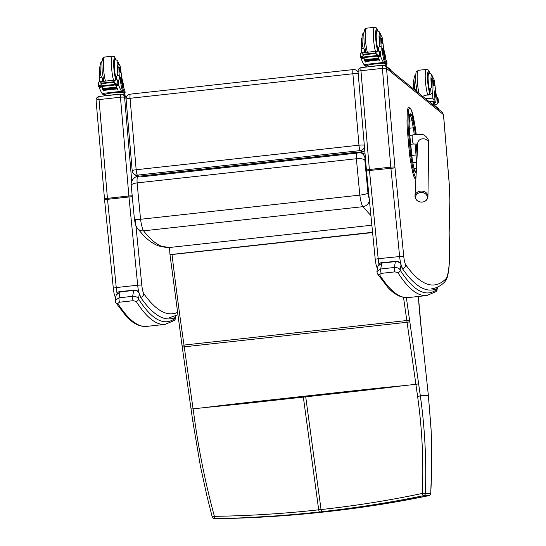 <?xml version="1.0" encoding="UTF-8"?>
<svg xmlns="http://www.w3.org/2000/svg" width="546" height="546" viewBox="0 0 546 546"><rect width="100%" height="100%" fill="white"/><g stroke="black" fill="none" stroke-linecap="round" stroke-linejoin="round"><path stroke-width="0.82" d="M324.652 511.923L327.013 511.663C361.629 507.841 395.557 502.504 428.794 495.659A2.416 0.621 78.4 0 0 428.815 495.652A2.416 2.416 0 0 0 430.746 493.427L430.712 493.386C431.961 472.433 432.098 451.433 431.122 430.385A94.533 28.788 86.4 0 0 430.917 426.515L428.357 395.638L420.318 395.686C424.856 427.88 426.542 460.455 425.382 493.42L422.386 493.427A2.416 0.628 78.4 0 0 423.471 495.693C390.206 502.545 356.279 507.876 321.676 511.698L321.055 509.555C355.501 505.787 389.271 500.409 422.386 493.427C423.676 460.688 422.078 428.357 417.601 396.43L407.07 322.283A96.676 15.711 83.7 0 0 406.818 320.529A602.613 97.952 -96.3 0 1 403.528 297.352M402.784 385.763C370.406 389.871 338.165 393.216 305.712 396.833A96.669 15.711 83.7 0 0 305.603 396.082C338.063 392.547 370.263 388.813 402.784 385.749L415.888 384.323A2.416 0.45 171.9 0 0 418.591 383.558L420.318 395.686A2.416 0.437 172 0 1 417.601 396.43M430.712 493.454L431.77 463.841L431.122 430.385M327.013 511.663L319.308 511.957L318.687 509.814C284.241 513.636 249.481 515.806 214.394 516.339L212.237 516.898A2.416 2.382 -90.4 0 0 214.558 518.7L219.888 518.666A2.416 2.382 89.6 0 1 219.888 518.666A2.416 2.416 0 0 0 219.922 518.666L238.861 518.14L297.079 514.619L324.638 511.923C290.008 515.731 255.105 517.977 219.915 518.666L214.592 518.7C249.795 518.011 284.705 515.765 319.308 511.957L327.006 511.663L395.7 501.938L428.815 495.652M194.799 420.973C199.29 452.893 205.822 484.684 214.394 516.339L214.592 518.7A2.416 2.382 -90.4 0 1 214.558 518.7A2.416 2.416 0 0 1 212.21 516.912L207.009 496.362L200.402 466.086L192.731 420.829A2.416 0.437 -8 0 0 194.799 420.973L184.248 346.833A96.676 15.711 83.7 0 0 183.995 345.072A602.613 97.952 -96.3 0 1 172.031 254.654A96.676 15.711 83.7 0 0 172.004 254.388L169.977 254.491L169.478 247.495M303.235 396.348C270.789 399.959 238.534 403.323 206.163 407.405L206.163 407.418C238.691 404.381 270.877 400.627 303.344 397.092L305.712 396.833L321.055 509.555L318.687 509.814L303.344 397.092A96.669 15.711 83.7 0 0 303.235 396.348L305.603 396.082M369.219 198.437A7.33 1.194 -96.3 0 1 367.963 193.086A7.248 1.119 172.2 0 1 359.821 195.12A14.578 2.368 83.7 0 0 362.837 206.675L143.571 230.828A7.248 6.914 142.2 0 1 137.38 228.276L142.977 234.828C147.925 240.138 153.201 243.871 158.811 246.041L169.765 247.468C161.596 248.307 152.866 242.758 143.571 230.828A14.578 2.368 -96.3 0 1 140.554 219.28C136.302 219.69 134.275 219.533 134.48 218.816M365.062 154.149L362.141 152.832L359.336 152.293A7.248 7.146 -78.5 0 1 365.062 158.62L365.451 158.702M364.305 145.195A4.832 0.717 175.1 0 0 358.975 145.195L136.159 169.745L130.071 98.294A4.832 0.785 -96.3 0 1 130.392 94.13A4.832 4.832 0 0 0 126.106 99.345A4.832 0.717 -4.9 0 1 130.071 98.294L352.887 73.751A4.832 0.785 -96.3 0 1 353.207 69.581L130.392 94.13M126.106 99.345L132.193 170.789A4.832 0.717 175.1 0 1 136.159 169.745A4.832 0.785 83.7 0 0 137.415 175.143L360.237 150.6A4.832 0.785 83.7 0 1 358.975 145.195L352.887 73.751A4.832 0.717 -4.9 0 1 358.217 73.751M358.094 72.352A4.832 4.716 -53.2 0 0 356.634 70.516L356.634 70.516A4.832 4.832 0 0 0 353.207 69.581M364.762 150.553A4.832 4.716 -53.2 0 1 361.937 151.87L360.237 150.6A4.832 4.716 -53.2 0 0 364.448 146.881M132.193 170.789A4.832 4.832 0 0 0 134.111 174.256L134.111 174.256A4.832 4.716 -53.2 0 0 137.415 175.143L138.882 176.242M134.111 174.256L135.817 175.525A4.832 4.716 -53.2 0 0 137.742 176.365M361.937 151.87L358.852 152.211M408.469 131.156L407.466 131.149L409.138 150.218L410.142 150.225L408.469 131.156A21.185 3.447 -96.3 0 1 408.06 120.413L408.217 114.435A16.346 2.655 -96.3 0 1 409.971 108.511L410.49 108.852A16.346 2.655 -96.3 0 1 413.581 118.059L414.864 125.027A21.178 3.447 -96.3 0 1 416.216 134.5L414.871 124.966A0.867 0.355 -10.5 0 0 414.844 124.904M422.508 202.054A5.876 4.812 1.9 0 1 417.704 200.989A5.876 4.812 1.9 0 1 417.881 193.441A5.876 4.812 1.9 0 1 426.815 195.427A5.876 4.812 1.9 0 1 422.508 202.054M443.468 114.66L449.044 181.661A44.758 7.275 -96.3 0 1 449.843 200.771L449.085 233.552A481.913 78.358 -96.3 0 1 449.44 248.45A59.261 9.637 -96.3 0 1 445.55 279.197A577.695 93.926 -96.3 0 1 405.671 264.728A8.511 1.385 -96.3 0 1 403.726 256.142L395.004 167.909A8.511 1.385 -96.3 0 1 394.942 167.219L386.527 68.414A3.576 3.481 -50.9 0 0 385.271 66.025L442.212 112.223L443.468 114.66A3.576 0.573 -4.8 0 1 443.523 114.749L442.349 112.34M449.085 233.552L449.153 233.961M449.843 200.771L449.153 233.934M385.613 58.845L385.135 54.75A16.851 2.737 -96.3 0 1 382.773 41.353A5.324 0.867 -96.3 0 0 381.292 35.79A5.324 0.867 -96.3 0 0 380.835 38.527L379.6 38.664A5.324 0.867 -96.3 0 1 380.057 35.927L381.292 35.79M387.053 63.909L386.834 61.282A10.961 1.754 175.2 0 0 386.773 61.132L386.657 60.981A13.698 2.225 83.7 0 1 383.702 49.761L383.312 48.485L383.21 49.775A11.862 1.931 83.7 0 0 386.281 63.152L386.875 63.629A10.961 1.754 -4.8 0 1 387.053 63.909A10.961 1.754 -4.8 0 1 386.097 64.728M366.202 66.359A10.961 1.754 -4.8 0 1 365.376 65.998L364.776 65.52A11.862 1.931 -96.3 0 1 364.25 64.776M361.684 51.72L361.705 51.092M366.325 67.042L366.264 66.284A9.951 1.597 175.2 0 1 375.225 63.95A9.951 1.597 175.2 0 1 385.933 64.387L383.545 62.449A51.385 8.354 -96.3 0 1 380.692 56.538L379.19 55.235M377.777 55.856L377.928 56.518A51.385 8.354 83.7 0 0 379.6 60.51L379.32 59.93M376.788 55.542L363.138 57.043L363.24 57.412L380.385 55.235A4.068 0.662 83.7 0 1 380.521 55.508L377.443 55.842A4.068 0.662 83.7 0 1 377.532 56.088A51.385 8.354 83.7 0 0 379.374 60.538M377.532 56.088L363.786 57.596A51.385 8.354 83.7 0 0 364.646 59.876M364.789 60.217A51.385 8.354 83.7 0 0 364.946 60.586M365.09 60.913A51.385 8.354 83.7 0 0 365.247 61.254M365.39 61.562A51.385 8.354 83.7 0 0 365.622 62.053L365.37 61.425M363.568 57.419L363.725 58.081A51.385 8.354 83.7 0 0 365.397 62.073M363.725 58.081L361.179 58.688A51.385 8.354 83.7 0 0 364.032 64.599L366.277 66.421M362.046 57.125L361.179 58.688M383.545 62.449L364.032 64.599M378.289 58.217L378.433 58.572A51.385 8.354 83.7 0 1 378.289 58.217L364.639 59.719L364.783 60.074M378.59 58.934L378.733 59.268A51.385 8.354 83.7 0 1 378.59 58.934L364.933 60.435L365.076 60.77M378.883 59.61L365.233 61.111L365.342 61.568L379.026 59.917A51.385 8.354 83.7 0 1 378.883 59.61L378.992 60.06M380.835 38.527A26.645 4.334 -96.3 0 0 381.149 46.587A6.218 1.01 -96.3 0 1 380.685 51.365A6.218 1.01 -96.3 0 1 380.582 51.338A34.255 5.569 -96.3 0 1 380.248 51.126L379.559 51.542M362.776 53.344L361.37 52.914L360.176 53.877L360.606 57.228L362.994 55.992L362.776 53.344L363.691 54.791L362.994 55.992M363.138 57.077L361.015 57.269M379.149 55.269L376.255 54.532L375.218 52.989L376.03 51.884L377.757 51.106L380.173 51.106M386.281 63.152L385.285 63.261L385.879 63.739A9.951 1.597 -4.8 0 1 386.036 63.991L386.22 66.182M385.285 63.261A11.862 1.931 -96.3 0 1 382.214 49.884L382.316 48.594L383.312 48.485M378.371 51.119A6.218 1.01 83.7 0 0 378.535 47.577L379.293 46.792L379.777 44.513A26.645 4.334 -96.3 0 1 379.6 38.664M363.261 57.03L363.24 57.412L360.613 57.699A4.068 0.662 83.7 0 0 360.469 57.432L360.606 57.228M379.49 51.515L379.791 55.112L380.385 55.235L380.084 51.686L378.815 51.256M376.89 55.91L376.917 55.556M380.521 55.508L380.2 51.617M361.964 37.92L361.773 37.94A5.324 0.867 83.7 0 0 361.322 40.677A26.645 4.334 83.7 0 0 361.636 48.737A6.218 1.01 83.7 0 1 361.534 52.894M362.025 40.602L361.322 40.677M364.189 52.6A6.218 1.01 83.7 0 0 364.332 49.14L363.493 48.533L361.636 48.737M378.419 65.711A9.951 1.597 175.2 0 0 374.583 66.011A9.951 1.597 175.2 0 0 371.007 66.523M391.032 70.202A2.416 0.389 175.2 0 0 391.059 70.134A2.416 0.389 175.2 0 0 391.018 70.079L385.667 65.732A2.416 0.389 175.2 0 0 384.527 65.561M377.327 30.992A10.879 1.768 83.7 0 0 376.849 30.692A10.879 1.768 83.7 0 0 376.044 39.039A10.879 1.768 83.7 0 0 378.248 51.106M363.493 48.533L362.803 46.99L362.114 41.871L362.046 36.323L362.633 33.927L363.827 32.671M365.404 52.464A10.333 1.679 -96.3 0 1 364.332 49.14M381.408 40.663A2.901 0.471 83.7 0 0 382.234 43.96A2.901 0.471 83.7 0 0 382.391 41.025A2.901 0.471 83.7 0 0 381.599 38.193A2.901 0.471 83.7 0 0 381.408 40.663M427.225 95.113L429.818 93.455A16.851 2.737 -96.3 0 0 430.296 89.073L431.743 86.971A16.851 2.737 -96.3 0 0 431.552 82.071L432.787 81.934A16.851 2.737 -96.3 0 1 432.473 93.161L429.17 94.97L426.064 95.168L422.577 96.294M413.458 88.896A16.851 2.737 83.7 0 0 413.274 84.084L414.011 84.002M416.195 91.114A10.333 1.679 -96.3 0 1 416.093 90.636A16.851 2.737 -96.3 0 1 416.079 91.018M428.692 101.256A10.961 1.754 -4.8 0 1 434.213 102.041L434.807 102.525A11.862 1.931 83.7 0 0 435.142 102.648A11.862 1.931 83.7 0 0 435.94 92.561L435.51 90.834L435.38 91.694A13.698 2.225 83.7 0 1 434.227 99.44A13.698 2.225 83.7 0 1 433.995 99.392L434.213 102.041M425.539 98.689A10.961 1.754 175.2 0 1 433.817 99.297L433.995 99.392M437.435 97.625L437.872 102.928A51.385 8.354 -96.3 0 1 435.995 104.743A51.385 8.354 -96.3 0 1 435.667 104.736L433.271 102.798L433.217 102.15L434.807 102.525M433.968 104.928L435.667 104.736M437.81 102.02L438.308 102.409A4.068 0.662 -96.3 0 1 438.418 102.341A4.068 0.662 -96.3 0 1 438.431 102.341L437.79 103.085M435.51 90.834L434.514 90.943L434.384 91.803A13.698 2.225 -96.3 0 1 433.647 99.222M428.931 101.447A9.951 1.597 -4.8 0 1 433.217 102.15M435.142 102.648L434.145 102.757A11.862 1.931 -96.3 0 1 433.817 102.634M438.199 101.979L437.994 98.519A4.068 0.662 -96.3 0 0 438.138 98.785L438.295 102.587M432.787 81.934A5.324 0.867 -96.3 0 1 433.183 77.901A5.324 0.867 -96.3 0 1 434.5 82.071A26.645 4.334 -96.3 0 1 435.578 90.752A6.218 1.01 -96.3 0 0 435.592 90.902M413.861 80.03L413.67 80.05A5.324 0.867 83.7 0 0 413.274 84.084M437.421 97.516A34.255 5.569 -96.3 0 1 437.08 97.181A6.218 1.01 -96.3 0 1 436.049 94.042M433.558 104.593L433.428 103.051A9.951 1.597 175.2 0 0 433.271 102.798M438.37 108.613A2.416 0.389 175.2 0 0 438.397 108.545A2.416 0.389 175.2 0 0 438.356 108.49L433.005 104.143A2.416 0.389 175.2 0 0 432.043 103.972M429.968 92.752A10.879 1.768 -96.3 0 1 428.009 82.05A10.879 1.768 -96.3 0 1 428.747 72.802A10.879 1.768 -96.3 0 1 429.224 73.103M416.093 90.636L414.694 88.848M431.552 82.071A5.324 0.867 -96.3 0 1 431.954 78.037L433.183 77.901M434.329 83.606A2.901 0.471 83.7 0 0 433.497 80.303A2.901 0.471 83.7 0 0 433.347 83.238A2.901 0.471 83.7 0 0 434.131 86.07A2.901 0.471 83.7 0 0 434.329 83.606M123.683 87.701L123.205 83.606A16.851 2.737 -96.3 0 1 120.837 70.209A5.324 0.867 -96.3 0 0 119.356 64.646A5.324 0.867 -96.3 0 0 118.905 67.383L117.67 67.52A5.324 0.867 -96.3 0 1 118.127 64.776L119.356 64.646M125.123 92.759L124.904 90.138A10.961 1.754 175.2 0 0 124.843 89.981L124.727 89.837A13.698 2.225 83.7 0 1 121.765 78.61L121.383 77.341L121.28 78.631A11.862 1.931 83.7 0 0 124.351 92.001L124.945 92.486A10.961 1.754 -4.8 0 1 125.123 92.759A10.961 1.754 -4.8 0 1 124.167 93.578M104.266 95.209A10.961 1.754 -4.8 0 1 103.44 94.854L102.846 94.369A11.862 1.931 -96.3 0 1 102.32 93.625M99.747 80.569L99.775 79.948M104.395 95.898L104.334 95.141A9.951 1.597 175.2 0 1 113.295 92.8A9.951 1.597 175.2 0 1 124.003 93.243L121.615 91.305A51.385 8.354 -96.3 0 1 118.762 85.388L117.26 84.091M115.841 84.705L115.991 85.367A51.385 8.354 83.7 0 0 117.67 89.367L117.39 88.786M114.858 84.398L101.208 85.899L101.31 86.268L118.448 84.091A4.068 0.662 83.7 0 1 118.591 84.357L115.506 84.698A4.068 0.662 83.7 0 1 115.602 84.937A51.385 8.354 83.7 0 0 117.438 89.387M115.602 84.937L101.856 86.452A51.385 8.354 83.7 0 0 102.716 88.725M102.86 89.073A51.385 8.354 83.7 0 0 103.017 89.442M103.16 89.762A51.385 8.354 83.7 0 0 103.317 90.11M103.453 90.418A51.385 8.354 83.7 0 0 103.692 90.902L103.419 90.418M101.638 86.275L101.788 86.937A51.385 8.354 83.7 0 0 103.467 90.929M101.788 86.937L99.249 87.537A51.385 8.354 83.7 0 0 102.102 93.455L104.347 95.27M100.116 85.975L99.249 87.537M121.615 91.305L102.102 93.455M116.359 87.067L116.503 87.421A51.385 8.354 83.7 0 1 116.359 87.067L102.703 88.575L102.853 88.93M116.66 87.79L116.803 88.124A51.385 8.354 83.7 0 1 116.66 87.79L103.003 89.291L103.146 89.626M116.953 88.466L117.097 88.773A51.385 8.354 83.7 0 1 116.953 88.466L103.44 90.274M118.905 67.383A26.645 4.334 -96.3 0 0 119.219 75.437A6.218 1.01 -96.3 0 1 118.755 80.214A6.218 1.01 -96.3 0 1 118.646 80.194A34.255 5.569 -96.3 0 1 118.311 79.975L117.629 80.392M100.839 82.2L99.433 81.763L98.246 82.733L98.676 86.077L101.065 84.842L100.839 82.2L101.761 83.64L101.065 84.842M101.208 85.927L99.085 86.125M117.219 84.125L114.319 83.381L113.288 81.845L114.1 80.74L115.827 79.962L118.243 79.962M124.351 92.001L123.355 92.11L123.949 92.595A9.951 1.597 -4.8 0 1 124.106 92.847L124.29 95.038M123.355 92.11A11.862 1.931 -96.3 0 1 120.284 78.74L120.386 77.45L121.383 77.341M116.441 79.975A6.218 1.01 83.7 0 0 116.605 76.426L117.356 75.641L117.847 73.362A26.645 4.334 -96.3 0 1 117.67 67.52M101.297 86.268L98.676 86.555A4.068 0.662 83.7 0 0 98.539 86.282L98.676 86.077M117.561 80.371L117.861 83.968L118.448 84.091L118.154 80.542L116.885 80.112M114.96 84.767L114.981 84.412M101.31 86.268L101.324 85.886M118.591 84.357L117.984 80.501M100.034 66.769L99.843 66.789A5.324 0.867 83.7 0 0 99.392 69.533A26.645 4.334 83.7 0 0 99.706 77.587A6.218 1.01 83.7 0 1 99.604 81.75M100.095 69.458L99.392 69.533M102.259 81.456A6.218 1.01 83.7 0 0 102.402 77.996L101.563 77.382L99.706 77.587M116.489 94.56A9.951 1.597 175.2 0 0 112.647 94.861A9.951 1.597 175.2 0 0 109.07 95.379M126.549 96.867L123.737 94.588A2.416 0.389 175.2 0 0 122.597 94.41M115.397 59.848A10.879 1.768 83.7 0 0 114.919 59.548A10.879 1.768 83.7 0 0 114.114 67.888A10.879 1.768 83.7 0 0 116.318 79.955M101.563 77.382L100.874 75.846L100.184 70.721L100.116 65.179L100.703 62.783L101.897 61.527M103.467 81.32A10.333 1.679 -96.3 0 1 102.402 77.996M119.472 69.513A2.901 0.471 83.7 0 0 120.304 72.816A2.901 0.471 83.7 0 0 120.454 69.881A2.901 0.471 83.7 0 0 119.67 67.049A2.901 0.471 83.7 0 0 119.472 69.513M436.855 289.489A2.416 2.375 52.4 0 1 435.954 291.666L436.773 290.677A2.416 2.314 -152.6 0 0 436.998 289.298A7.248 1.181 -96.3 0 1 436.855 289.489A513.602 83.511 -96.3 0 1 400.116 270.045C399.59 268.386 397.659 267.533 394.335 267.492L380.705 268.994L381.777 263.104A2.416 0.396 -96.3 0 1 381.934 262.79C380.712 262.312 379.368 263.452 377.9 266.209L381.777 263.104L395.406 261.602C398.396 261.568 400.273 262.681 401.044 264.933A2.416 1.747 -16.3 0 0 400.996 264.523A2.416 1.747 -16.3 0 0 400.996 264.517L402.17 267.731M437.175 287.264L437.244 288.534L437.25 287.23M377.306 273.58A2.416 2.266 -32.5 0 0 377.334 273.628L377.334 273.628A2.416 2.266 -32.5 0 0 379.504 274.624L381.245 273.375L394.874 271.874L397.87 272.597A516.018 83.9 83.7 0 0 426.842 295.536L435.954 291.666M436.998 289.298A10.388 1.686 -96.3 0 0 437.244 288.534A582.48 94.704 83.7 0 1 402.463 268.707A20.482 3.331 83.7 0 1 401.044 264.933L400.116 270.045A2.416 2.266 147.5 0 1 397.87 272.597M381.245 273.375A2.416 0.396 83.7 0 1 380.753 271.335A2.416 0.396 83.7 0 1 380.705 268.994L376.917 271.56L377.334 273.628L388.117 287.728C394.813 294.847 401.597 298.123 408.469 297.563A516.018 83.9 -96.3 0 1 379.504 274.624M175.157 318.318A2.416 2.375 52.4 0 1 174.263 320.495L175.075 319.506A2.416 2.314 -152.6 0 0 175.3 318.127A7.248 1.181 -96.3 0 1 175.157 318.318A513.602 83.511 -96.3 0 1 138.418 298.874C137.892 297.215 135.968 296.362 132.637 296.321L119.008 297.823L120.086 291.933A2.416 0.396 -96.3 0 1 120.236 291.619C119.021 291.134 117.677 292.281 116.202 295.038L120.086 291.933L133.715 290.431C136.698 290.397 138.575 291.509 139.353 293.762A2.416 1.747 -16.3 0 0 139.305 293.352L140.472 296.553M175.457 316.025L175.553 317.363L175.525 315.991M115.609 302.409A2.416 2.266 -32.5 0 0 115.643 302.457L115.643 302.457A2.416 2.266 -32.5 0 0 117.806 303.453L119.554 302.204L133.183 300.703L136.179 301.426A516.018 83.9 83.7 0 0 165.145 324.365L174.263 320.495M175.3 318.127A10.388 1.686 -96.3 0 0 175.553 317.363A582.48 94.704 83.7 0 1 140.766 297.536A20.482 3.331 83.7 0 1 139.353 293.762L138.418 298.874A2.416 2.266 147.5 0 1 136.179 301.426M119.554 302.204A2.416 0.396 83.7 0 1 119.062 300.163A2.416 0.396 83.7 0 1 119.008 297.823L115.226 300.389L115.643 302.457L126.426 316.557C133.122 323.676 139.906 326.952 146.772 326.392A516.018 83.9 -96.3 0 1 117.806 303.453M133.183 300.703A2.416 0.396 83.7 0 1 132.692 298.662A2.416 0.396 83.7 0 1 132.637 296.321L133.715 290.431A2.416 0.396 -96.3 0 1 133.866 290.117C136.596 289.967 138.411 291.045 139.298 293.352A2.416 1.747 -16.3 0 0 139.298 293.345A2.416 1.747 -16.3 0 0 139.278 293.277M428.794 495.659L423.471 495.693A2.416 2.382 89.6 0 0 425.382 493.42L430.712 493.386A2.416 2.382 -90.4 0 1 428.794 495.659M406.381 297.652A600.19 97.557 83.7 0 0 409.514 319.724A99.092 16.107 -96.3 0 1 409.773 321.526L418.591 383.558M431.149 430.405L428.392 395.638L421.621 332.418A94.26 15.322 83.7 0 0 421.539 331.654A173.56 28.208 -96.3 0 1 418.338 296.478M409.514 319.724A2.416 0.498 171.7 0 1 406.818 320.529L183.995 345.072A2.416 0.498 -8.3 0 1 181.934 344.881L170.011 254.757L372.59 232.562M409.773 321.526A2.416 0.45 171.9 0 1 407.07 322.283L184.248 346.833A2.416 0.45 -8.1 0 1 182.187 346.669L181.934 344.881A2.416 0.498 -8.3 0 1 181.955 344.792M421.539 331.654L428.392 395.638M206.163 407.425L193.066 408.865A2.416 0.45 -8.1 0 1 191.004 408.708A2.416 0.45 -8.1 0 1 191.025 408.626M182.214 346.594A2.416 0.45 -8.1 0 0 182.187 346.669L192.731 420.829A2.416 0.437 -8 0 1 192.752 420.754M372.563 232.296L172.004 254.388M137.38 228.276L137.38 228.276C135.783 225.594 135.592 225.88 134.405 219.014L131.238 185.558A7.248 2.389 177 0 1 137.107 182.896A9.637 1.57 -96.3 0 1 137.872 176.351C131.552 177.273 130.671 184.282 131.238 185.558M140.554 219.28L137.107 182.896L356.374 158.743L359.821 195.12L140.554 219.28M357.22 152.204A9.637 1.57 83.7 0 0 357.139 152.197A9.637 1.57 83.7 0 0 356.374 158.743A7.248 2.389 -3 0 1 364.851 160.244A2.389 0.389 -96.3 0 1 365.062 158.62M369.417 200.423A7.248 6.914 -37.8 0 1 362.837 206.675L370.911 215.581M367.963 193.086L364.851 160.244M409.104 124.085A0.969 0.607 -178.6 0 0 409.131 123.956A0.969 0.607 -178.6 0 0 409.111 123.833A15.773 2.566 83.7 0 0 409.418 131.798L409.418 131.845M409.254 118.079A0.969 0.607 -178.6 0 0 409.282 117.95A0.969 0.607 -178.6 0 0 409.261 117.827L409.111 123.833M409.418 131.798L412.237 159.33A0.969 0.389 -10.5 0 0 412.203 159.261M409.63 114.885A0.969 0.942 -56.2 0 0 410.435 113.834A10.934 1.774 83.7 0 0 409.261 117.827M411.09 150.873A15.766 2.566 83.7 0 0 412.23 159.398A0.969 0.389 -10.5 0 0 412.237 159.33L413.52 166.298A0.969 0.389 -10.5 0 0 413.493 166.23M409.616 114.926L410.087 115.24A0.969 0.942 -56.2 0 0 410.954 114.182L410.435 113.834M412.23 159.398L413.52 166.366A0.969 0.389 -10.5 0 0 413.52 166.298C415.233 173.915 414.926 170.659 415.199 171.847L415.178 171.826M409.52 115.302L410.087 115.24A9.964 1.618 -96.3 0 1 411.971 120.85A0.969 0.389 -10.5 0 0 413.022 120.338A10.927 1.774 83.7 0 0 410.954 114.182M413.52 166.366A10.934 1.781 83.7 0 0 415.588 172.529A0.969 0.942 -56.2 0 0 415.192 171.84L415.69 172.174A0.969 0.942 -56.2 0 1 416.1 172.87A10.934 1.774 83.7 0 0 416.216 172.932M409.2 121.157L411.971 120.85L413.261 127.819A0.969 0.389 -10.5 0 0 414.305 127.307L413.022 120.338M415.588 172.529L416.1 172.87M409.193 128.269L413.261 127.819A14.797 2.409 -96.3 0 1 414.23 134.76M415.335 134.603A15.766 2.566 83.7 0 0 414.305 127.307M416.455 168.386A0.969 0.607 -178.6 0 0 416.141 168.386A9.964 1.618 -96.3 0 1 415.458 172.017M415.042 143.932L416.018 154.996L417.13 155.009L416.161 143.926M416.775 162.333A0.969 0.607 -178.6 0 0 416.291 162.305L416.141 168.386L414.018 168.618M411.616 155.48L416.018 154.996A14.462 2.355 -96.3 0 1 416.291 162.305L412.851 162.688M415.956 177.798A16.353 2.662 -96.3 0 1 412.96 168.653L411.677 161.684A21.178 3.447 -96.3 0 1 410.142 150.239A21.178 3.447 -96.3 0 1 410.142 150.225M417.492 148.771L417.069 143.987L417.485 148.853M411.677 161.684A0.867 0.355 -10.5 0 1 410.735 162.148A22.045 3.583 83.7 0 1 409.138 150.232L410.142 150.239M415.881 179.149A0.867 0.853 123.9 0 1 415.793 179.17L415.274 178.822A0.867 0.853 123.9 0 0 415.922 178.412M414.864 125.027A0.867 0.355 -10.5 0 0 414.871 124.966L411.452 110.115L410.121 108.224A0.867 0.853 123.8 0 1 410.49 108.852M410.121 108.224L409.602 107.883A0.867 0.853 123.8 0 1 409.971 108.511M409.602 107.883L408.654 107.63A17.213 2.798 83.7 0 0 407.193 113.991A0.867 0.553 1.5 0 1 408.217 114.435M407.193 113.991L407.043 119.963A0.867 0.553 1.5 0 1 408.06 120.413M407.043 119.963A22.052 3.583 83.7 0 0 407.466 131.149M410.735 162.148L412.018 169.117A0.867 0.355 -10.5 0 0 412.96 168.653M412.018 169.117A17.219 2.798 83.7 0 0 415.274 178.822M417.806 142.881L417.799 142.991A5.44 4.45 1.9 0 1 423.375 138.793A5.44 4.45 1.9 0 1 428.665 143.345C429.129 140.281 427.689 137.599 424.351 135.299C423.246 133.736 413.725 134.555 412.53 135.012A4.532 0.737 -96.3 0 0 412.155 137.517A4.532 0.737 -96.3 0 0 412.715 142.151A4.532 0.737 -96.3 0 0 413.52 144.021L417.738 144.089M427.955 196.505A6.484 5.31 -178.1 0 0 421.642 191.073A6.484 5.31 -178.1 0 0 414.987 196.075C415.479 200.252 417.997 202.252 422.543 202.068C425.812 201.447 427.614 199.597 427.955 196.505L428.665 143.345M378.944 264.209A12.087 1.966 -96.3 0 1 378.187 258.708L375.225 259.241L376.017 264.496L377.409 268.885M403.726 256.142L378.187 258.708L369.465 170.475L366.509 171.007L375.225 259.241M395.004 167.909L369.465 170.475A12.087 1.966 -96.3 0 1 369.376 169.499A3.576 0.532 175.1 0 0 366.441 170.27L366.509 171.007M394.942 167.219A3.576 0.532 175.1 0 0 390.8 167.137L369.376 169.499L360.954 70.734A3.576 0.532 175.1 0 0 358.026 71.506L366.441 170.27M386.52 68.455A3.576 0.532 175.1 0 0 382.384 68.373L360.954 70.734A3.624 0.587 -96.3 0 1 361.199 67.608C359.056 68.093 357.999 69.39 358.026 71.506M382.726 65.281A3.624 0.587 83.7 0 0 382.63 65.247A3.624 0.587 83.7 0 0 382.384 68.373L390.8 167.137A12.087 1.966 83.7 0 0 390.895 168.113L399.611 256.347A12.087 1.966 83.7 0 0 400.812 264.025M449.44 248.45A3.576 1.706 -1.2 0 1 449.508 248.771L449.153 233.906M445.55 279.197A3.576 3.501 46.1 0 1 444.519 282.159C446.232 280.323 447.386 277.682 447.993 274.235C449.222 268.134 449.727 259.643 449.508 248.771M405.671 264.728A3.576 3.385 144.6 0 1 402.45 268.536M386.527 68.414L443.454 114.605M449.044 181.661A3.576 0.573 -4.8 0 1 449.099 181.757L449.911 201.201M117.049 293.257A12.087 1.966 -96.3 0 1 116.25 287.565L113.295 288.097C114.264 295.502 114.353 294.171 114.68 295.734L115.882 298.403M104.579 199.863L104.511 199.126A3.576 0.532 175.1 0 1 107.439 198.348A12.087 1.966 -96.3 0 0 107.535 199.331L128.958 196.97L137.681 285.203L116.25 287.565L107.535 199.331L104.579 199.863L113.295 288.097M126.358 97.325L123.341 94.874A3.576 3.481 129.1 0 0 120.796 94.137A3.624 0.587 83.7 0 0 120.693 94.096A3.624 0.587 83.7 0 0 120.454 97.222L128.87 195.987L107.439 198.348L99.024 99.584A3.576 0.532 175.1 0 0 96.089 100.362L104.511 199.126M131.743 181.217L124.59 97.311A3.576 0.532 -4.9 0 0 120.454 97.222L99.024 99.584A3.624 0.587 -96.3 0 1 99.27 96.458C97.127 96.942 96.069 98.246 96.089 100.362M131.92 195.871A3.576 0.532 -4.9 0 0 128.87 195.987A12.087 1.966 83.7 0 0 128.958 196.97L131.989 196.737M140.752 297.352A3.576 3.385 -35.4 0 0 143.734 293.584A8.511 1.385 -96.3 0 1 141.796 284.998L137.681 285.203A12.087 1.966 83.7 0 0 138.725 292.165M99.27 96.458L120.693 94.096L123.341 94.874A3.576 3.481 129.1 0 1 124.597 97.27L126.106 98.492M141.796 284.998L135.312 219.417M177.368 312.435A577.695 93.926 -96.3 0 1 143.734 293.584M386.657 60.981L386.875 63.629M380.46 56.238L377.928 56.518M380.098 51.126L378.842 51.269M380.692 56.538L380.248 51.126M375.218 52.989L363.643 54.266M376.255 54.532L376.03 51.884M365.117 65.479L364.776 65.52M383.21 49.775L382.214 49.884M375.266 53.515L363.691 54.791M381.149 46.587L379.293 46.792M361.165 58.449L361.097 57.692M385.933 64.387L385.879 63.739M385.428 58.292L385.135 54.75M385.667 65.732L385.722 66.387M391.018 70.079L391.072 70.727M378.057 31.074A12.565 2.041 83.7 0 0 375.593 34.057A12.565 2.041 83.7 0 0 377.757 51.106L361.37 52.907M378.139 31.095L376.406 27.907L374.556 27.3A14.503 2.355 83.7 0 0 373.355 35.968A14.503 2.355 83.7 0 0 375.416 51.365M374.556 27.3L366.496 28.187A14.503 2.355 83.7 0 0 365.294 36.855A14.503 2.355 83.7 0 0 367.356 52.252M379.777 44.513A8.122 1.317 -96.3 0 1 379.19 34.453A8.122 1.317 -96.3 0 1 381.047 35.818M378.453 50.73A10.538 1.713 -96.3 0 1 376.33 39.039A10.538 1.713 -96.3 0 1 377.115 31.006L378.542 31.245L379.572 32.057L381.101 35.811M434.384 91.803L435.38 91.694M437.551 98.84L437.933 98.799M437.523 98.567L437.94 98.526M432.958 99.01L432.473 93.161M433.005 104.143L433.06 104.798M438.356 108.49L438.411 109.139M429.777 93.605A12.565 2.041 -96.3 0 1 427.709 81.804A12.565 2.041 -96.3 0 1 429.948 73.178M419.021 93.407A14.503 2.355 -96.3 0 1 417.41 82.623A14.503 2.355 -96.3 0 1 418.393 70.297C416.318 72.618 415.608 67.274 415.827 83.067L417.076 91.83M427.743 94.997A14.503 2.355 -96.3 0 1 425.47 81.736A14.503 2.355 -96.3 0 1 426.453 69.41L428.303 70.018L430.036 73.205M431.743 86.971A8.122 1.317 -96.3 0 1 431.074 76.665A8.122 1.317 -96.3 0 1 432.944 77.928M430.071 92.083A10.538 1.713 -96.3 0 1 428.187 80.46A10.538 1.713 -96.3 0 1 429.013 73.116L428.351 73.191M124.727 89.837L124.945 92.486M118.523 85.094L115.991 85.367M118.161 79.982L116.905 80.119M118.762 85.388L118.311 79.975M113.288 81.845L101.713 83.122M114.319 83.381L114.1 80.74M103.187 94.335L102.846 94.369M121.28 78.631L120.284 78.74M113.329 82.371L101.761 83.64M119.219 75.437L117.356 75.641M124.003 93.243L123.949 92.595M123.498 87.142L123.205 83.606M123.737 94.588L123.785 95.243M116.121 59.923A12.565 2.041 83.7 0 0 113.664 62.913A12.565 2.041 83.7 0 0 115.827 79.962L99.433 81.763M116.202 59.951L114.476 56.764L112.626 56.156A14.503 2.355 83.7 0 0 111.425 64.824A14.503 2.355 83.7 0 0 113.486 80.214M112.626 56.156L104.566 57.043A14.503 2.355 83.7 0 0 103.365 65.711A14.503 2.355 83.7 0 0 105.426 81.108M117.847 73.362A8.122 1.317 -96.3 0 1 117.26 63.309A8.122 1.317 -96.3 0 1 119.117 64.667M116.523 79.586A10.538 1.713 -96.3 0 1 114.401 67.888A10.538 1.713 -96.3 0 1 115.186 59.862L116.612 60.101L117.643 60.913L119.171 64.667M381.934 262.79L395.563 261.288A2.416 0.396 -96.3 0 1 395.57 261.288A2.416 0.396 -96.3 0 0 395.406 261.602L394.335 267.492A2.416 0.396 83.7 0 0 394.383 269.833A2.416 0.396 83.7 0 0 394.874 271.874M133.866 290.117A2.416 0.396 -96.3 0 1 133.879 290.117L120.236 291.619M418.373 296.471L421.567 331.654M140.766 176.904L360.06 152.744M137.872 176.351L357.139 152.197L359.405 152.3M371.867 225.205L169.765 247.468M358.026 71.56L356.634 70.516M411.104 150.894L409.432 131.818L409.131 123.956L409.732 114.64L409.343 114.831M417.799 142.991L414.987 196.075M410.517 144.226L413.52 144.021M409.746 135.442L412.53 135.012M431.306 288.882C436.152 288.274 440.561 286.036 444.519 282.159M361.199 67.608L382.63 65.247L385.271 66.025M443.523 114.749L449.099 181.757M177.696 314.83L169.376 317.731M365.049 60.913L378.699 59.412M364.748 60.224L378.405 58.715M377.477 55.883L380.555 55.549M360.647 57.739L363.711 57.405M360.142 53.856L360.428 57.33M361.083 57.692L361.159 58.565M391.113 70.762L391.059 70.134M366.496 28.187L364.824 29.184L363.772 33.354L364.107 42.786L365.847 52.416M376.453 31.081L377.115 31.006M435.995 104.743L434.009 104.962M438.179 98.881L438.465 102.361M437.442 97.557L437.885 102.873M437.96 98.478L437.523 98.526M438.445 109.173L438.397 108.545M418.393 70.297L426.453 69.41M414.735 89.264L413.875 79.504L414.537 76.031L415.724 74.782M432.998 77.921L431.463 74.154L429.013 73.116M103.112 89.769L116.769 88.268M102.819 89.073L116.469 87.572M103.412 90.424L117.062 88.916M115.54 84.739L118.625 84.398M98.71 86.596L101.781 86.254M98.205 82.705L98.498 86.186M104.566 57.043L102.894 58.04L101.843 62.203L102.177 71.642L103.917 81.272M114.524 59.93L115.186 59.862M402.163 267.717L402.709 268.495M436.773 290.677L437.394 288.377M400.996 264.523C400.102 262.216 398.293 261.138 395.563 261.288M377.9 266.216L376.924 271.526M408.469 297.563L426.842 295.536M175.075 319.506L175.703 317.206M116.202 295.038L115.233 300.355M146.772 326.392L165.145 324.365"/></g></svg>
